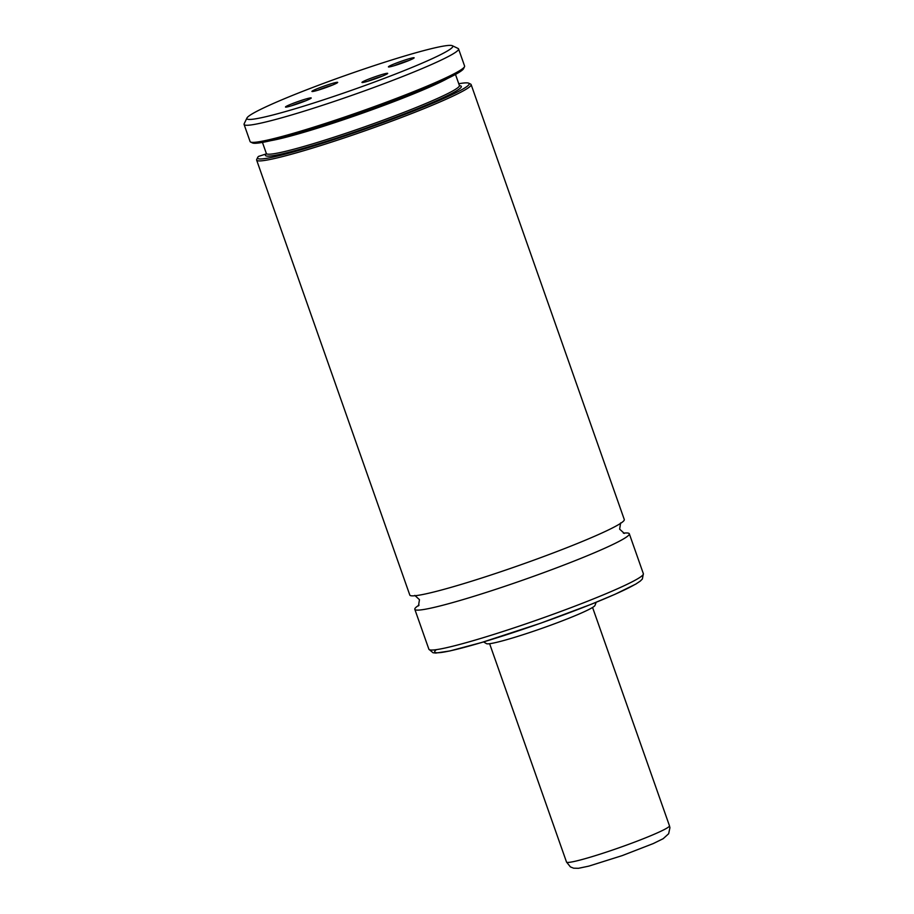 <?xml version="1.0" encoding="UTF-8"?>
<svg xmlns="http://www.w3.org/2000/svg" width="914" height="914" viewBox="0 0 914 914"><rect width="100%" height="100%" fill="white"/><g stroke="black" fill="none" stroke-linecap="round" stroke-linejoin="round"><path stroke-width="1.37" d="M459.422 85.699A103.842 7.632 -19.4 0 1 366.994 127.732A103.842 7.632 -19.4 0 1 266.157 153.94L258.536 156.408A112.182 8.249 -19.4 0 0 257.645 157.505L256.72 159.424A113.702 8.352 -19.4 0 0 256.64 160.11L409.803 595.048A113.702 8.352 -19.4 0 0 500.644 571.776A113.702 8.352 -19.4 0 0 618.435 524.693A113.702 8.352 -19.4 0 0 624.285 519.518L471.121 84.579A113.702 8.352 -19.4 0 0 470.619 84.099L468.699 83.185A112.182 8.249 -19.4 0 0 458.771 83.745M389.113 66.254A13.641 1.005 -19.4 0 0 388.461 66.928A13.641 1.005 -19.4 0 0 399.772 63.923A13.641 1.005 -19.4 0 0 413.436 58.427A13.641 1.005 -19.4 0 0 414.133 57.89A13.641 1.005 -19.4 0 0 403.714 60.438A13.641 1.005 -19.4 0 0 389.113 66.254M386.999 74A13.641 1.005 160.6 0 1 373.335 79.484A13.641 1.005 160.6 0 1 362.024 82.5A13.641 1.005 160.6 0 1 362.664 81.814A13.641 1.005 160.6 0 1 377.265 76.011A13.641 1.005 160.6 0 1 387.685 73.451A13.641 1.005 160.6 0 1 386.999 74M312.634 90.829A13.641 1.005 160.6 0 1 327.235 85.025A13.641 1.005 160.6 0 1 337.666 82.477A13.641 1.005 160.6 0 1 336.969 83.014A13.641 1.005 160.6 0 1 323.305 88.498A13.641 1.005 160.6 0 1 311.994 91.514A13.641 1.005 160.6 0 1 312.634 90.829M317.775 90.269A12.133 0.891 160.6 0 1 332.376 85.128M310.532 98.575A13.641 1.005 -19.4 0 0 311.217 98.038A13.641 1.005 -19.4 0 0 300.797 100.597A13.641 1.005 -19.4 0 0 286.196 106.401A13.641 1.005 -19.4 0 0 285.545 107.075A13.641 1.005 -19.4 0 0 296.856 104.07A13.641 1.005 -19.4 0 0 310.532 98.575M305.939 100.7A12.133 0.891 -19.4 0 0 291.338 105.841M252.481 113.702A109.154 8.02 -19.4 0 0 246.951 118.009A109.154 8.02 -19.4 0 0 330.331 97.581A109.154 8.02 -19.4 0 0 447.152 51.127A109.154 8.02 -19.4 0 0 452.293 45.7A109.154 8.02 -19.4 0 0 361.807 69.772A109.154 8.02 -19.4 0 0 252.481 113.702M246.951 118.009L244.164 123.778A113.702 8.352 -19.4 0 0 244.084 124.453A113.702 8.352 -19.4 0 0 334.912 101.191A113.702 8.352 -19.4 0 0 452.716 54.097A113.702 8.352 -19.4 0 0 458.565 48.922A113.702 8.352 -19.4 0 0 458.074 48.453L452.293 45.7M244.084 124.453L250.105 141.567A113.702 8.352 -19.4 0 0 250.607 142.047A113.702 8.352 -19.4 0 0 344.864 116.969A113.702 8.352 -19.4 0 0 458.737 71.212A113.702 8.352 -19.4 0 0 464.506 66.722A113.702 8.352 -19.4 0 0 464.586 66.037L458.565 48.922M257.645 157.505A112.182 8.249 -19.4 0 0 343.344 136.506A112.182 8.249 -19.4 0 0 463.409 88.761A112.182 8.249 -19.4 0 0 468.699 83.185M256.64 160.11A113.702 8.352 -19.4 0 0 347.469 136.837A113.702 8.352 -19.4 0 0 465.26 89.755A113.702 8.352 -19.4 0 0 471.121 84.579M419.046 605.125A113.702 8.352 -19.4 0 0 414.819 609.307A113.702 8.352 -19.4 0 0 505.659 586.034A113.702 8.352 -19.4 0 0 623.451 538.952A113.702 8.352 -19.4 0 0 629.312 533.776A113.702 8.352 -19.4 0 0 623.394 533.17M483.575 641.925L486.499 643.65A57.605 4.239 -19.4 0 0 534.005 631.083A57.605 4.239 -19.4 0 0 592.021 607.787A57.605 4.239 -19.4 0 0 594.968 605.456L596.168 602.269M250.607 142.047L252.527 142.961A112.182 8.249 -19.4 0 0 360.596 113.005A112.182 8.249 -19.4 0 0 463.581 68.641L464.506 66.722M367.805 81.255A12.133 0.891 160.6 0 1 382.406 76.113M408.855 60.541A12.133 0.891 -19.4 0 0 394.242 65.694M643.365 573.706L642.359 579.03L640.246 581.11L635.767 584.103L615.019 594.294L591.369 604.211L540.562 623.234L481.689 642.485L449.802 650.974L435.829 653.053L433.019 652.756L428.883 649.237A113.702 8.352 -19.4 0 0 519.723 625.964A113.702 8.352 -19.4 0 0 637.515 578.882A113.702 8.352 -19.4 0 0 643.365 573.706L629.312 533.776M436.366 649.648A109.154 8.02 -19.4 0 0 511.349 633.162A109.154 8.02 -19.4 0 0 634.967 584.457M266.374 154.02L266.351 153.483A102.322 7.518 -19.4 0 0 365.372 126.589A102.322 7.518 -19.4 0 0 459.388 85.505L455.492 74.434M270.967 140.63A102.322 7.518 -19.4 0 0 360.847 113.747A102.322 7.518 -19.4 0 0 447.757 78.376M669.459 825.788L669.916 827.741L668.66 833.739L663.153 838.709L653.304 843.553L622.228 855.607L588.81 866.129L578.471 868.3L573.615 868.186L570.405 866.895L566.509 862.039A54.577 4.01 -19.4 0 0 610.106 850.865A54.577 4.01 -19.4 0 0 666.649 828.267A54.577 4.01 -19.4 0 0 669.459 825.788L592.569 607.456M414.796 595.402L419.457 599.664L418.486 605.902M624.319 533.422L619.646 529.16L620.617 522.911M428.883 649.237L414.819 609.307M266.351 153.483L262.455 142.401M566.509 862.039L489.618 643.707"/></g></svg>
